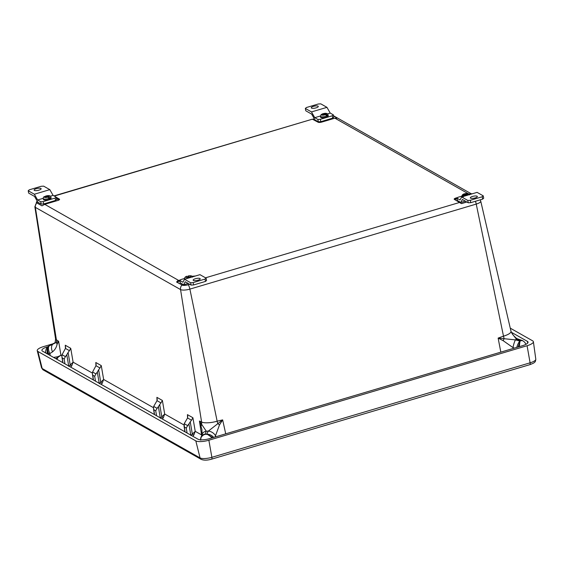 <?xml version="1.0" encoding="UTF-8"?>
<svg xmlns="http://www.w3.org/2000/svg" width="564" height="564" viewBox="0 0 564 564"><rect width="100%" height="100%" fill="white"/><g stroke="black" fill="none" stroke-linecap="round" stroke-linejoin="round"><path stroke-width="0.85" d="M48.229 354.396L47.961 353.261L46.192 353.177L45.684 352.613L45.74 352.986M480.246 199.839L480.739 201.158A7.304 2.101 169 0 1 476.242 204.083L189.892 289.113A5.224 1.593 -106.5 0 0 188.291 284.735A5.005 1.438 169 0 1 181.897 285.06A5.224 4.738 119.5 0 0 180.558 289.579L35.356 207.362L56.393 339.754L58.642 341.326L57.098 344.322C56.47 347.304 54.955 349.821 52.537 351.873L49.893 353.494A6.528 3.194 -115.5 0 1 49.244 345.887L58.642 341.326L60.933 355.278L55.801 358.683M201.912 429.458L199.437 421.047L201.588 421.978A12.175 3.504 -11 0 0 217.147 421.195L222.646 419.891L219.474 424.967L215.039 437.001M68.766 366.374L73.108 362.173L71.656 366.029L70.662 367.101M99.299 383.661L103.642 379.459L102.19 383.316L101.196 384.387M160.359 418.241L164.702 414.039L163.25 417.896L162.256 418.967M202.025 435.76L201.82 435.288M190.893 435.528L195.236 431.326L193.783 435.182L192.789 436.254M514.403 348.101L512.993 347.593L503.215 340.712L498.132 338.09L503.497 336.165A12.175 3.504 -11 0 0 510.991 331.287L512.041 333.543C513.127 335.298 516.843 339.133 517.703 338.915L517.703 338.915A6.528 2.7 111 0 0 516.363 339.105L512.041 333.543M225.494 433.892L501.065 352.063M53.58 357.428L57.888 356.688L60.933 355.278L61.85 355.799M193.783 435.182L192.366 434.245L190.251 421.865L191.52 420.208L187.551 417.966L187.431 414.639L192.909 417.734L195.236 431.326L201.567 434.914L199.437 421.047L206.255 431.192L205.092 434.365L206.537 434.294L208.349 431.086L222.646 419.891L225.699 433.723M54.574 342.954L49.244 345.887M500.804 352.035L498.132 338.09L515.468 339.888L520.121 341.178L520.741 340.635L516.363 339.105A17.258 4.97 169 0 1 515.468 339.888A6.528 1.156 103.7 0 0 512.993 347.593M200.671 438.235L201.01 437.093L203.71 434.759L205.092 434.365L203.696 434.83C201.447 435.916 200.424 437.537 200.622 439.709L200.622 439.687A1.304 0.797 171.6 0 0 200.622 439.709L200.692 440.174M56.64 359.162A5.224 4.738 -60.5 0 0 57.916 357.675A1.304 1.05 70.1 0 0 57.888 356.688M54.229 357.795A1.304 0.768 91.7 0 0 54.2 357.442M57.098 344.322A6.528 5.386 -138.5 0 1 56.407 342.115A7.833 7.106 119.5 0 0 56.393 339.754A12.175 3.504 -11 0 1 55.547 338.745C55.342 341.869 54.997 343.3 54.496 343.032L50.175 345.14A6.528 3.328 -115.3 0 0 49.808 345.372M52.537 351.873A6.528 3.99 -113.7 0 1 52.769 344.28A17.258 4.97 169 0 1 53.665 343.497A6.528 2.446 -116.4 0 1 53.89 343.342M48.349 353.099L47.961 353.261C47.066 350.702 47.165 348.552 48.243 346.811L49.026 345.993L48.328 346.775C47.39 348.453 47.397 350.554 48.349 353.099L48.765 354.7M47.728 354.114L47.63 353.501A6.528 5.09 -110.2 0 1 48.243 346.811A1.304 0.916 33.2 0 1 48.328 346.775M49.646 345.45L50.02 345.26M219.474 424.967A6.528 1.72 -145.1 0 0 217.739 423.493A7.833 2.397 73.5 0 1 217.147 421.195L189.892 289.113A7.304 2.101 169 0 1 180.558 289.579L201.588 421.978A7.833 7.106 119.5 0 1 201.609 424.332A6.528 4.068 164.5 0 0 201.235 425.94M215.582 435.909A6.528 4.174 -146.7 0 0 208.349 431.086A17.258 4.97 169 0 1 206.255 431.192A6.528 4.942 -164.6 0 0 202.102 434.428L201.376 436.339A6.528 4.554 -154.4 0 1 205.176 434.188M213.657 437.41A6.528 4.618 -156 0 0 206.6 434.153M212.409 437.784L207.827 434.625L206.537 434.294L207.883 434.548L212.825 437.657M211.874 437.939A6.528 3.257 -135 0 0 207.827 434.625A1.304 0.515 106 0 1 207.883 434.548M200.643 439.793A6.528 5.309 -5.3 0 1 203.696 434.83A1.304 0.55 -112 0 1 203.71 434.759M517.703 338.915L521.432 340.205A6.528 1.875 107.2 0 0 520.487 340.557M475.396 201.277A5.224 1.593 -106.5 0 1 476.242 204.083L503.497 336.165A7.833 2.397 73.5 0 0 504.089 338.456A6.528 1.466 111.6 0 1 503.215 340.712M521.538 340.381A1.304 1.135 83.4 0 1 521.637 340.416A6.528 3.885 118.7 0 1 522.772 340.712L520.741 340.635L522.327 340.501M518.126 346.994L520.121 341.178L518.683 346.832M519.31 346.648L519.867 341.967A1.304 1.008 22.5 0 0 519.754 341.939M519.93 341.114A6.528 2.009 107.8 0 0 516.779 347.396M190.251 421.865L188.912 423.973L190.822 435.14M184.224 423.684L187.65 425.623L186.254 428.097L184.336 427.011L184.224 423.684L187.551 417.966M163.25 417.896L161.833 416.951L159.718 404.571L158.385 406.686L160.296 417.853M153.69 406.397L157.116 408.336L155.727 410.811L153.81 409.725L153.478 408.505L153.69 406.397L157.018 400.673L156.898 397.345L162.376 400.447L160.987 402.922L157.018 400.673M92.588 372.007L95.972 373.925L94.674 376.294L92.757 375.208L92.425 373.988L92.588 372.007L95.965 365.705L95.802 362.504L101.266 365.599L99.976 367.975L95.965 365.705M102.19 383.316L100.773 382.378L98.629 369.829L97.311 372.064L99.229 383.273M62.054 354.721L65.438 356.631L64.141 359.007L62.223 357.921L61.892 356.702L62.054 354.721L65.438 348.418L65.269 345.217L70.74 348.312L69.442 350.681L65.438 348.418M71.656 366.029L70.239 365.084L68.096 352.542L66.785 354.777L68.702 365.987M68.096 352.542L69.442 350.681M65.438 356.631L66.785 354.777M98.629 369.829L99.976 367.975M95.972 373.925L97.311 372.064M159.718 404.571L160.987 402.922M157.116 408.336L158.385 406.686M187.65 425.623L188.912 423.973M192.909 417.734L191.52 420.208M333.528 115.853L337.476 118.095L334.896 118.186L321.847 122.057A2.912 0.839 169 0 1 318.131 122.247L312.364 119.18L54.292 196.068M466.872 202.011L461.458 203.618L454.373 199.395A2.912 0.839 169 0 1 455.966 198.006L457.806 197.456M56.217 197.287L59.382 199.078A2.912 0.839 169 0 1 57.789 200.474L44.739 204.344L41.99 205.839L36.695 202.836A5.224 4.738 119.5 0 0 35.356 207.362A7.304 2.101 169 0 1 34.848 206.755L55.547 338.745M179.916 281.02L176.758 281.958L182.052 284.954L176.602 282.063L177.441 280.978L180.663 279.758M179.965 280.364L177.702 281.281L177.441 280.978M460.661 203.125L460.273 202.927M466.738 201.94L461.38 203.533L460.584 203.089M179.028 280.639L44.739 204.344L42.307 205.684M176.602 282.063L179.845 280.646M48.173 354.058L49.893 353.494L50.224 355.524M510.272 328.163L532.677 340.853A10.208 2.94 169 0 1 533.389 341.721A10.208 2.94 169 0 1 527.086 345.732L208.863 440.23A10.208 2.94 169 0 1 195.821 440.886L37.929 351.478A10.208 2.94 169 0 1 37.238 350.709A10.208 2.94 169 0 1 43.52 346.599L52.967 343.793M47.743 346.747L47.517 346.811A9.116 2.623 -11 0 0 41.912 350.477A9.116 2.623 -11 0 0 42.533 351.168L197.978 439.194A9.116 2.623 -11 0 0 209.625 438.609L522.426 345.718A9.116 2.623 -11 0 0 528.045 342.137A9.116 2.623 -11 0 0 527.41 341.361L511.301 332.238M186.994 276.304L188.602 278.031M189.779 277.685L188.242 275.916C191.048 275.479 192.423 275.902 192.373 277.171M189.518 277.185A2.616 0.754 -11 0 0 190.822 276.092A2.616 0.754 -11 0 0 188.32 275.951L188.277 276.973A3.892 1.121 169 0 0 187.904 277.051M189.151 277.869L188.277 276.973M467.859 193.649L467.006 193.537L463.143 195.165L462.388 196.78M463.171 196.921L463.925 195.313L467.789 193.678L468.402 193.656L469.516 194.876M321.642 114.4A2.616 0.754 -11 0 0 322.382 115.19A2.616 0.754 -11 0 0 325.555 114.633L321.17 114.541L320.394 116.247L320.585 117.206A3.892 1.121 -11 0 0 323.243 117.756A3.892 1.121 -11 0 0 327.395 116.642A3.892 1.121 -11 0 0 328.22 115.719L328.036 114.76C327.36 113.103 325.372 112.863 322.072 114.034L321.706 114.407M326.323 114.21A2.616 0.754 -11 0 0 325.583 113.42A2.616 0.754 -11 0 0 322.411 113.977L326.323 114.21L327.578 115.606A3.892 1.121 169 0 1 327.233 115.817A3.892 1.121 169 0 1 326.81 116.029L325.555 114.633M327.578 115.606L326.683 115.549M44.767 196.519A2.616 0.754 -11 0 0 44.866 197.449A2.616 0.754 -11 0 0 47.968 197.097L44.45 196.561C43.576 196.892 43.174 197.548 43.252 198.542L43.442 199.501A3.892 1.121 -11 0 0 45.733 200.079A3.892 1.121 -11 0 0 49.71 199.205A3.892 1.121 -11 0 0 51.077 198.02L50.894 197.062C50.365 195.496 48.56 195.186 45.472 196.131L45.134 197.167M48.913 196.688A2.616 0.754 -11 0 0 48.821 195.764A2.616 0.754 -11 0 0 45.712 196.117L48.913 196.688L49.992 198.168A3.892 1.121 169 0 1 49.547 198.38A3.892 1.121 169 0 1 49.04 198.577L47.968 197.097M49.992 198.168L48.864 197.971M195.37 278.736A3.588 1.036 -11 0 0 193.156 280.167A3.588 1.036 -11 0 0 197.992 280.223A3.588 1.036 -11 0 0 200.206 278.799A3.588 1.036 -11 0 0 195.37 278.736M184.71 278.433L180.875 279.568L179.817 280.491L182.919 282.254L184.498 279.25L190.646 282.733L193.121 282.606L205.042 279.067L206.1 278.144L206.558 280.498L205.5 281.422L205.042 279.067M193.121 282.606L193.579 284.961L205.5 281.422M184.498 279.25L199.952 274.661L206.1 278.144M191.866 276.304L195.447 276M193.579 284.961L191.097 285.088L185.239 281.767L183.667 284.771L180.276 282.846L179.817 280.491M183.667 284.771L188.172 283.431M191.097 285.088L190.646 282.733M472.512 196.441A3.588 1.036 -11 0 0 470.298 197.865A3.588 1.036 -11 0 0 475.135 197.929A3.588 1.036 -11 0 0 477.348 196.498A3.588 1.036 -11 0 0 472.512 196.441M461.853 196.131L458.017 197.273L456.96 198.197L460.062 199.952L461.641 196.956L467.789 200.439L470.263 200.312L482.185 196.773L483.242 195.849L483.7 198.197L482.643 199.127L482.185 196.773M470.263 200.312L470.721 202.666L482.643 199.127M461.641 196.956L477.095 192.366L483.242 195.849M469.008 194.009L472.59 193.706M470.721 202.666L468.24 202.793L462.381 199.473L460.809 202.469L457.418 200.551L456.96 198.197M460.809 202.469L465.314 201.129M468.24 202.793L467.789 200.439M38.93 190.153A3.588 1.036 -11 0 0 41.144 188.728A3.588 1.036 -11 0 0 36.315 188.672A3.588 1.036 -11 0 0 34.101 190.096A3.588 1.036 -11 0 0 38.93 190.153M56.188 197.146L56.647 199.494L55.582 200.424L55.124 198.07L56.188 197.146L53.086 195.384L49.808 189.638L43.661 186.155L41.179 186.282L29.265 189.821L28.2 190.752L28.658 193.099L34.517 196.42L37.795 202.166L41.186 204.09L40.728 201.736L37.626 199.98L34.348 194.227L28.2 190.752M49.808 189.638L34.348 194.227M53.086 195.384L50.379 196.187M43.231 198.316L37.626 199.98M55.124 198.07L43.209 201.609L43.661 203.964L41.186 204.09M40.728 201.736L43.209 201.609M55.582 200.424L43.661 203.964M316.073 107.858A3.588 1.036 -11 0 0 318.286 106.434A3.588 1.036 -11 0 0 313.45 106.37A3.588 1.036 -11 0 0 311.243 107.802A3.588 1.036 -11 0 0 316.073 107.858M333.331 114.844L333.789 117.199L332.725 118.13L332.267 115.775L333.331 114.844L330.229 113.089L326.951 107.343L320.803 103.861L318.322 103.987L306.407 107.527L305.343 108.45L305.801 110.805L311.659 114.125L314.938 119.871L318.329 121.789L317.87 119.434L314.768 117.679L311.49 111.933L305.343 108.45M326.951 107.343L311.49 111.933M330.229 113.089L327.522 113.893M320.373 116.015L314.768 117.679M332.267 115.775L320.352 119.314L320.803 121.669L318.329 121.789M317.87 119.434L320.352 119.314M332.725 118.13L320.803 121.669M65.621 347.614L65.269 345.217M70.74 348.312L73.108 362.173L92.383 373.086M96.148 364.901L95.802 362.504M101.266 365.599L103.642 379.459L153.429 407.659M157.25 399.742L156.898 397.345M162.376 400.447L164.702 414.039L183.963 424.946M187.784 417.036L187.431 414.639M62.223 357.921L62.928 362.715M187.1 433.032L186.254 428.097M184.336 427.011L185.048 431.869M156.566 415.746L155.727 410.811M153.81 409.725L154.522 414.582M95.506 381.165L94.674 376.294M92.757 375.208L93.455 380.009M64.973 363.879L64.141 359.007M468.099 193.607L334.896 118.186L321.847 122.057M205.522 277.812L459.836 202.384L454.373 199.395M312.957 119.223L314.331 118.807M37.323 201.341A4.822 1.389 -11 0 0 36.857 202.737L36.695 202.836A5.005 1.438 169 0 1 36.745 201.708A5.005 1.438 169 0 1 37.309 201.313L34.848 206.755M189.73 284.312L188.291 284.735L189.596 284.235M182.052 284.954A4.822 1.389 -11 0 0 188.214 284.651M56.372 198.098L59.135 199.452L56.322 197.858M57.789 200.474L59.319 199.656A2.587 0.747 -11 0 0 59.135 199.452L59.382 199.078M36.857 202.737L41.99 205.839M58.867 200.023L56.485 198.669M337.279 118.073L333.55 115.965M454.64 199.444A2.566 0.74 169 0 1 456.191 198.584L456.142 198.352A2.587 0.747 -11 0 0 454.549 199.388L454.556 199.402M457.059 198.725L456.191 198.584L456.988 198.345M457.108 198.063L455.966 198.006M456.368 198.93A2.242 0.642 -11 0 0 455.021 199.656M321.79 122.078L318.448 122.36M318.131 122.247L312.378 119.173L53.996 195.905M334.84 118.2L337.293 118.109M459.963 202.554L461.056 203.449M44.683 204.365L57.725 200.488M527.086 345.732L530.097 362.821A9.243 2.665 -11 0 0 535.8 359.183L533.389 341.721M37.929 351.478L42.173 368.504A2.608 2.369 -60.5 0 0 43.238 369.942L41.546 367.806A9.243 2.665 -11 0 0 42.173 368.504L200.058 457.912A9.243 2.665 -11 0 0 211.874 457.319L530.097 362.821A2.608 0.797 -106.5 0 1 529.864 364.654C535.518 362.497 533.889 362.581 534.764 362.102C535.236 362.06 535.581 361.087 535.8 359.183M195.821 440.886L200.058 457.912A2.608 2.369 -60.5 0 0 201.122 459.343C203.83 460.471 207.333 460.407 211.641 459.152A2.608 0.797 -106.5 0 0 211.874 457.319L208.863 440.23M527.657 343.095L527.41 341.361M184.83 279.152L184.738 278.658A3.892 1.121 -11 0 0 185.175 279.053M187.128 276.254A2.616 0.754 -11 0 0 185.824 277.347A2.616 0.754 -11 0 0 188.327 277.488M461.972 196.857L461.881 196.364A3.892 1.121 -11 0 0 462.318 196.751M467.006 193.537A2.616 0.754 -11 0 0 463.834 194.122A2.616 0.754 -11 0 0 463.143 195.165M463.925 195.313A2.616 0.754 -11 0 0 467.098 194.728A2.616 0.754 -11 0 0 467.789 193.678M320.394 116.247A3.892 1.121 -11 0 0 322.763 116.818A3.892 1.121 -11 0 0 326.789 115.888M327.55 115.465A3.892 1.121 -11 0 0 328.036 114.76M43.252 198.542A3.892 1.121 -11 0 0 49.019 198.436M49.963 198.034A3.892 1.121 -11 0 0 50.894 197.062M480.739 201.158L510.991 331.287M50.175 345.14L47.623 346.86C46.431 347.079 45.042 352.556 45.684 352.613M201.905 429.43L202.102 434.428M200.622 439.687L201.376 436.339M522.602 340.621L521.432 340.205M522.772 340.712L524.682 342.214L525.979 344.315M61.892 356.702L62.766 362.624M92.425 373.988L93.293 379.917M153.478 408.505L154.36 414.491M184.012 425.792L184.886 431.777M333.507 115.768L471.095 193.671M41.546 367.806L37.238 350.709M211.641 459.152L529.864 364.654M43.238 369.942L201.122 459.343M187.044 276.212C185.189 276.776 184.421 277.594 184.738 278.658M467.401 193.466C463.819 193.515 461.979 194.481 461.881 196.364"/></g></svg>
